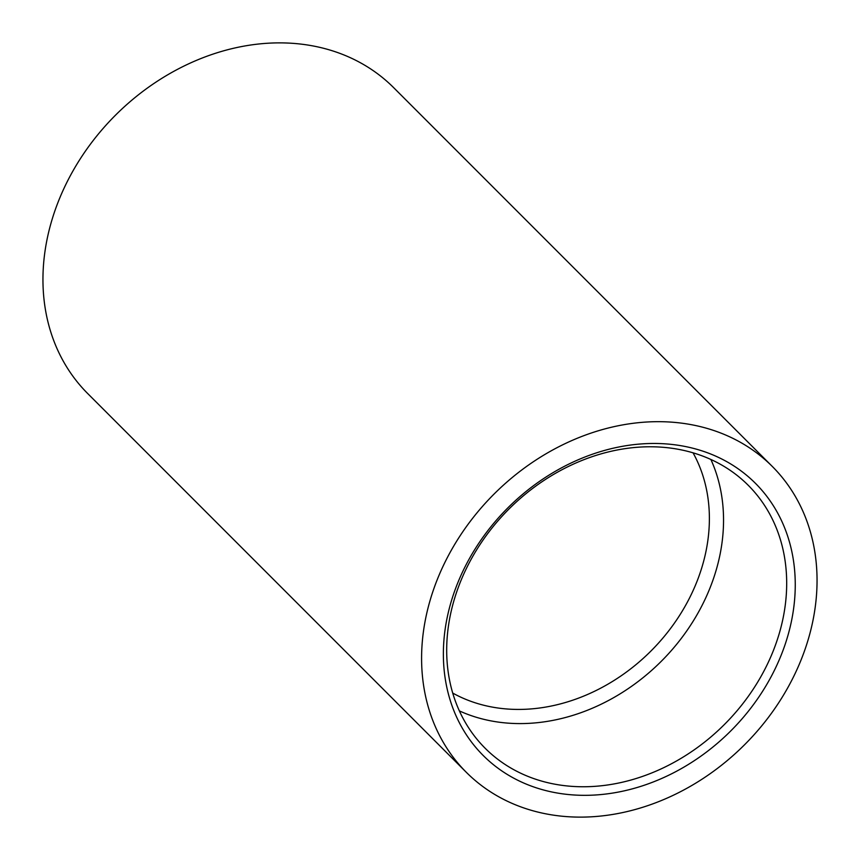 <?xml version="1.0" encoding="UTF-8"?>
<svg xmlns="http://www.w3.org/2000/svg" width="860" height="860" viewBox="0 0 860 860"><rect width="100%" height="100%" fill="white"/><g stroke="black" fill="none" stroke-linecap="round" stroke-linejoin="round"><path stroke-width="1.29" d="M686.613 446.781A192.479 157.67 -45 0 1 781.88 653.374A192.479 157.67 -45 0 1 552.012 792.017A192.479 157.67 -45 0 1 456.746 585.423A192.479 157.67 -45 0 1 686.613 446.781M681.711 449.973A185.986 152.349 -45 0 1 748.221 485.276A185.986 152.349 -45 0 1 753.188 689.236A185.986 152.349 -45 0 1 551.658 783.557A185.986 152.349 -45 0 1 485.147 748.243A185.986 152.349 -45 0 1 480.181 544.294A185.986 152.349 -45 0 1 681.711 449.973M693.042 452.822A174.472 142.921 -45 0 1 697.256 580.747A174.472 142.921 -45 0 1 488.899 706.425A174.472 142.921 -45 0 1 452.704 693.053M710.876 459.476A185.986 152.349 -45 0 1 673.52 648.053A185.986 152.349 -45 0 1 488.512 720.39A185.986 152.349 -45 0 1 459.347 710.887M543.681 813.399A216.322 177.203 -45 0 1 466.324 772.323A216.322 177.203 -45 0 1 460.551 535.103A216.322 177.203 -45 0 1 694.955 425.399A216.322 177.203 -45 0 1 772.312 466.464A216.322 177.203 -45 0 1 778.085 703.695A216.322 177.203 -45 0 1 543.681 813.399M466.324 772.323L87.688 393.536A216.322 177.203 -45 0 1 81.915 156.305A216.322 177.203 -45 0 1 316.319 46.601A216.322 177.203 -45 0 1 393.676 87.677L772.312 466.464"/></g></svg>
